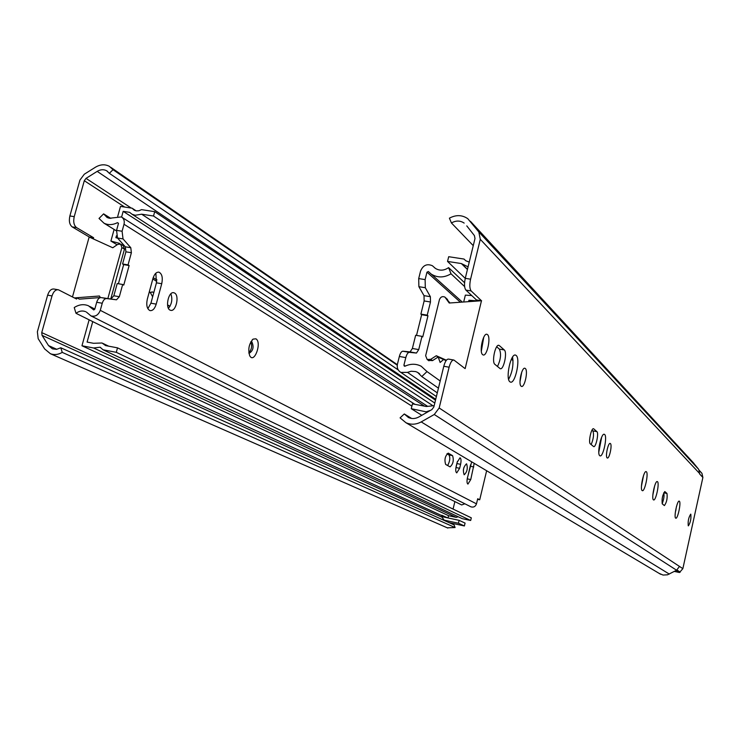 <?xml version="1.0" encoding="UTF-8"?>
<svg xmlns="http://www.w3.org/2000/svg" width="740" height="740" viewBox="0 0 740 740"><rect width="100%" height="100%" fill="white"/><g stroke="black" fill="none" stroke-linecap="round" stroke-linejoin="round"><path stroke-width="1.11" d="M464.877 368.455L453.935 360.056C452.094 359.844 450.484 362.23 449.106 367.216L439.171 407.981L682.863 568.653L702.889 477.466L701.936 473.322L699.43 470.529M465.164 368.585L481.472 300.745L449.226 303.021L444.925 297.082C442.418 296.055 440.596 296.888 439.458 299.589L425.648 355.7L427.174 359.501L430.736 359.316L436.304 355.736L446.405 360.223M702.889 477.466L699.652 474.016L698.773 469.447L692.871 462.204M466.774 225.876L474.405 235.588L474.997 238.53L465.266 278.342C464.1 284.021 464.304 287.943 465.904 290.099L471.177 290.95C469.604 288.785 469.401 284.863 470.575 279.183L480.288 239.316L478.826 231.944L467.773 218.679C462.121 214.831 456.007 214.656 449.411 218.161L451.418 222.953L473.258 245.652M471.177 290.95L481.472 300.745M499.371 345.626L504.264 349.937C507.575 352.296 503.626 370.416 500.185 368.668L494.884 364.339C491.443 362.073 495.467 343.508 498.991 345.386L498.168 345.414M593.785 428.895L596.884 431.633C599.03 433.076 595.866 447.765 593.656 446.608L590.335 443.889C588.124 442.52 591.334 427.544 593.582 428.765L593.184 428.775M509.897 381.785C505.198 378.778 510.868 352.564 515.651 355.144L516.168 355.468C520.738 358.771 515.142 384.467 510.369 382.062L509.897 381.785M599.77 455.711C596.708 453.861 601.259 432.595 604.349 434.306L604.626 434.473C607.614 436.517 603.109 457.459 600.02 455.849L599.77 455.711M521.126 386.206C518.055 384.217 521.857 366.633 524.993 368.307L525.326 368.511C528.351 370.647 524.577 387.991 521.441 386.391L521.126 386.206M607.142 457.894C605.116 456.654 608.188 442.326 610.232 443.445L610.408 443.556C612.405 444.888 609.353 459.068 607.309 457.995L607.142 457.894M653.429 499.842C651.182 498.566 655.067 480.297 657.305 481.583L657.49 481.685C659.682 483.109 655.844 501.147 653.587 499.935L653.429 499.842M642.144 490.565C639.739 489.177 643.763 470.27 646.177 471.639L646.371 471.759C648.73 473.304 644.744 491.952 642.329 490.666L642.144 490.565M664.964 491.674L666.981 493.451C667.554 498.344 666.694 502.386 664.4 505.596L662.254 503.829C661.662 498.917 662.522 494.838 664.853 491.601L664.659 491.61M675.648 518.12C673.705 517.047 677.304 500.027 679.237 501.156L679.376 501.239C681.29 502.441 677.72 519.258 675.777 518.194L675.648 518.12M688.265 525.807C687.812 521.182 688.635 517.288 690.735 514.124L690.818 514.18C691.271 518.814 690.448 522.708 688.348 525.853L688.265 525.807M482.665 354.673C478.882 352.175 483.202 332.288 487.068 334.351L487.503 334.619C491.203 337.292 486.938 356.874 483.072 354.913L482.665 354.673M465.904 290.099L476.421 299.922L481.601 300.764M476.421 299.922L476.125 301.125M652.846 495.06L654.669 485.782M641.46 486.115L643.541 475.496M662.189 503.764C663.91 499.093 664.418 495.449 663.734 492.831M675.333 512.367L676.527 506.336M674.353 571.419L679.477 572.52L682.863 568.653M676.212 570.429L679.477 572.52M679.274 566.711L676.601 570.226L667.517 574.813L663.059 575.054L659.127 573.38M481.333 351.158L483.738 337.236M464.165 223.092C460.206 220.446 455.96 220.4 451.418 222.953M411.653 418.461L404.29 413.965L400.081 417.869L405.964 422.725C410.987 424.917 416.065 424.649 421.208 421.902L434.26 414.502L439.171 407.981M404.29 413.965L408.425 417.517C411.856 419.034 415.334 418.858 418.849 416.971L431.882 409.581L433.844 406.972L443.787 366.254L449.106 367.216M453.537 359.992L448.634 359.122C446.784 358.9 445.166 361.277 443.787 366.254M496.707 346.773L499.352 349.086L504.264 349.937M497.465 366.485C500.767 359.575 501.396 353.776 499.352 349.086M592 430.107L592.879 430.874L596.884 431.633M591.168 444.583C593.535 438.839 594.109 434.269 592.879 430.874M508.621 379.296C512.348 372.312 513.671 364.903 512.58 357.059M598.799 452.14L601.648 437.266M519.998 381.738L521.737 372.118M428.34 360.352L432.512 360.63L438.062 357.059L436.304 355.736M438.062 357.059L446.091 360.63M449.892 302.975L445.61 297.683M427.415 412.115L411.264 408.702L412.457 403.864L426.342 406.5L434.158 405.668M421.8 415.297L411.264 408.702M426.684 411.644L430.449 410.395M675.99 509.61L675.685 510.998M513.051 360.648L511.386 359.187M463.684 302.003L465.358 295.121L471.759 295.575M468.078 266.835L461.353 263.56L447.534 261.423L448.69 256.706L464.045 259.065L465.682 260.693M467.43 269.508L461.353 263.56M465.257 278.388L447.534 261.423M469.234 262.089L465.719 260.721L464.045 259.065M476.209 300.773L468.938 300.255L468.596 301.652M470.325 301.532L468.938 300.255M438.441 388.167L421.8 376.558L426.999 371.572L421.208 366.245C416.046 363.618 410.682 363.59 405.104 366.161L404.318 366.161L403.92 365.181L405.798 357.614C406.741 354.21 407.907 352.453 409.303 352.342L416.454 353.054L418.729 349.595L421.994 336.358L422.753 336.931L427.97 315.767L427.23 315.157L430.477 301.994L430.375 296.685L425.306 287.721L425.121 279.609L426.971 272.163L460.391 302.235M426.999 371.572L440.189 380.989M421.994 336.358L415.649 335.257L412.384 348.475L410.089 351.925L402.875 351.204C401.469 351.306 400.294 353.063 399.35 356.458L397.445 364.126C396.751 367.817 397.889 370.583 400.877 372.414L407.49 372.377L437.294 392.866M421.8 376.558L417.61 372.377L415.575 371.554L411.144 371.249L407.49 372.377M462.324 302.096L428.368 271.525L426.971 272.163M431.531 274.272C437.719 277.953 444.213 277.796 451.012 273.791L448.597 267.621L464.572 282.745M416.518 335.405L421.643 314.704L420.884 314.093L424.14 300.949L424.02 295.649L418.886 286.685L418.692 278.582L420.57 271.043C423.058 265.216 426.999 263.44 432.373 265.725L435.471 268.444C439.736 270.96 444.111 270.683 448.597 267.621M443.584 359.52L440.143 362.471L438.21 357.133M451.012 273.791L464.618 286.565M420.884 314.093L427.23 315.157M421.643 314.704L427.97 315.767M93.305 238.9L93.629 237.734L89.346 237.041L72.206 226.903C69.542 224.747 68.765 221.103 69.875 215.96L79.948 180.07L84.286 174.224L95.423 167.231C100.316 164.345 104.951 164.04 109.335 166.315L113.035 169.701L397.25 365.19M57.886 289.719L54.14 289.053C51.319 288.646 49.155 290.681 47.647 295.14L37.37 331.779L38.166 338.67L44.622 348.91L50.403 353.729C54.279 355.135 58.229 354.691 62.252 352.388L60.791 347.772L454.027 524.854L455.091 527.555L447.265 527.805M107.892 298.433L121.897 247.567L120.62 244.098L117.678 244.404L112.776 247.761L89.161 237.013L72.474 296.934M152.644 296.814L150.146 292.161M74.601 298.026L76.914 297.85L76.581 299.043L58.488 289.821C55.676 289.423 53.511 291.458 52.013 295.926L47.647 295.14M93.629 237.734L76.553 227.596C73.898 225.441 73.121 221.797 74.231 216.654L84.295 180.717L124.653 207.052M60.791 347.772L56.573 349.345L52.42 348.855L48.526 345.589L42.06 335.368L442.058 517.214L441.845 515.244L442.021 516.649L459.124 520.34L465.072 523.097L464.387 525.955L449.171 522.662M442.058 517.214L444.148 520.146L458.43 523.236L459.124 520.34M447.996 517.935L448.551 515.651M458.43 523.236L464.387 525.955M52.013 295.926L41.736 332.602L42.06 335.368M398.259 369.954L109.326 173.308L113.035 169.701M109.326 173.308L106.616 170.746C103.646 169.21 100.501 169.423 97.19 171.375L435.721 399.295M84.295 180.717L86.034 178.368L97.19 171.375M100.344 297.545L79.448 299.154L76.914 297.85M149.064 292.726L152.634 292.013L153.8 292.578M167.582 305.37L170.043 306.221M62.252 352.388L455.091 527.555M74.435 297.933L99.456 296L100.381 297.61M110.815 298.803L124.477 249.121L123.201 245.661L120.925 244.283M136.179 210.881L132.099 208.19L134.255 210.215L136.215 210.881L138.898 210.771L141.534 209.642L154.715 211.659L153.522 216.024L141.645 214.193L135.244 215.266L131.998 214.212L129.602 212.334L123.173 211.344L121.601 217.042M435.509 400.164L154.715 211.659M434.796 403.06L153.522 216.024M119.399 243.83L119.529 243.368L110.908 241.055L114.117 229.446M117.114 244.792L110.908 241.055M117.725 216.395L120.481 206.414L132.099 208.19M432.493 405.446L141.645 214.193M424.519 406.149L123.173 211.344M116.43 235.792L115.903 237.697L117.651 238.16M156.963 279.896L153.18 277.676M123.293 244.542L123.016 245.55M92.741 321.613L87.089 342.074L93.536 343.295L102.028 342.99L105.598 345.589L117.503 347.846L116.282 352.323L103.064 349.798L462.287 518.675L470.677 520.479L116.282 352.323M454.878 501.581L453.074 509.074M470.677 520.479L471.306 517.834L117.503 347.846M103.064 349.798L100.094 347.226L93.61 347.994L456.266 517.38L458.199 516.751M93.61 347.994L81.964 345.765L89.133 319.828M456.266 517.38L448.838 515.78L81.964 345.765M152.792 279.017L156.769 281.357M110.843 218.402L103.609 213.86L99.012 218.448L103.989 223.184C108.216 225.228 112.711 225.053 117.466 222.648L118.483 223.286M86.386 312.058L90.937 315.887C95.229 316.998 98.346 315.147 100.289 310.338L102.24 303.252C103.239 300.125 104.701 298.553 106.597 298.562L116.485 299.802L119.325 296.721L122.683 284.484L123.765 285.085L129.13 265.521L128.048 264.892L131.387 252.719L130.786 247.715L123.034 238.9L122.091 231.25L116.559 230.371L118.456 223.499L117.466 222.648M122.091 231.25L124.015 224.266C124.746 220.927 123.867 218.485 121.379 216.922L109.363 218.272L107.069 217.486L103.609 213.86M248.844 352.749C251.665 349.548 252.312 345.95 250.786 341.945M248.918 353.239L249.103 353.304C253.21 350.806 254.107 346.94 251.804 341.704L251.026 341.519M116.485 299.802L101.075 297.582C99.16 297.572 97.708 299.136 96.7 302.262L94.775 309.228L93.666 309.884L88.458 305.777C83.787 303.881 79.041 304.473 74.241 307.544L75.998 313.298L461.668 504.957L464.859 503.783M85.609 311.66C82.381 310.402 79.171 310.948 75.998 313.298M477.568 499.343L479.714 499.796L486.643 470.733M470.612 506.669L470.936 506.835C473.609 507.594 475.459 506.595 476.486 503.848L477.707 498.741L479.714 499.796M168.452 308.312C171.874 303.955 172.679 299.127 170.857 293.845M147.852 308.691L150.914 303.197L156.445 282.819L155.853 273.199M447.635 465.534C449.948 461.288 450.401 457.755 448.977 454.934L446.969 453.768M455.803 468.522L457.403 461.399M463.332 470.159L463.823 467.717M467.162 479.196L470.566 464.757M111.009 298.831L113.849 295.76L117.207 283.531L122.683 284.484M131.387 252.719L125.92 251.822L122.581 263.976L123.663 264.606L118.409 283.744M125.92 251.822L125.31 246.818L117.512 238.003L116.559 230.371M255.901 338.818L253.089 339.114C248.954 343.795 247.835 349.326 249.722 355.736C254.199 364.404 262.219 342.324 255.901 338.818M174.585 293.049L173.993 292.8C168.313 290.663 164.678 309.043 170.542 310.273C175.87 312.271 179.764 295.593 174.585 293.049M147.315 299.164C146.104 305.167 146.992 308.978 149.98 310.596C152.653 310.939 154.725 308.784 156.214 304.131L161.736 283.725C162.948 277.722 162.06 273.883 159.054 272.209C156.436 271.83 154.392 273.948 152.921 278.545L147.315 299.164M445.665 464.433L450.059 466.866C453.148 464.082 453.99 460.345 452.593 455.664L448.218 453.13C445.073 455.942 444.222 459.707 445.665 464.433M456.182 466.339C455.452 469.965 455.637 472.148 456.737 472.879L459.632 468.291L460.595 464.313C461.316 460.687 461.131 458.504 460.039 457.764L457.154 462.324L456.182 466.339M466.644 463.878L466.496 463.814C463.434 466.838 462.667 470.492 464.184 474.784C467.134 472.046 467.948 468.411 466.644 463.878M471.685 461.834L467.449 477.735C466.737 481.268 466.903 483.387 467.939 484.09L470.742 479.576L474.21 463.342M129.13 265.521L123.663 264.606M128.048 264.892L122.581 263.976M480.288 239.316L699.735 473.637M465.266 278.342L470.575 279.183M663.743 492.812L666.981 493.451M676.952 570.022L680.226 572.131M699.494 470.696L701.936 473.322M434.26 414.502L676.601 570.226M421.208 421.902L669.312 574.083M470.381 221.242L693.769 463.185M478.826 231.944L698.773 469.447M447.524 299.46L445.804 297.952M432.512 360.63L430.736 359.316M403.92 365.181L405.233 366.096M399.35 356.458L405.798 357.614M418.692 278.582L425.121 279.609M433.603 266.807L435.074 268.157M418.886 286.685L425.306 287.721M424.02 295.649L430.375 296.685M424.14 300.949L430.477 301.994M412.384 348.475L418.729 349.595M410.089 351.925L416.454 353.054M402.875 351.204L409.303 352.342M76.553 227.596L72.206 226.903M441.845 515.244L447.515 517.834M86.034 178.368L131.248 208.06M41.736 332.602L441.762 515.595M48.526 345.589L56.832 349.308M74.231 216.654L69.875 215.96M124.477 249.121L121.897 247.567M102.24 303.252L96.7 302.262M93.416 309.69L93.906 309.94M100.289 310.338L476.486 503.848M124.015 224.266L411.903 406.131M467.245 478.863L470.742 479.576M470.279 466.228L473.766 466.94M456.071 467.569L459.632 468.291M457.024 463.592L460.595 464.313M448.977 454.934L452.593 455.664M150.914 303.197L156.214 304.131M156.445 282.819L161.736 283.725M106.597 298.562L101.075 297.582M119.325 296.721L113.849 295.76M130.786 247.715L125.31 246.818M123.034 238.9L117.512 238.003M660.626 574.268L405.964 422.725M515.651 355.144L515.16 355.061M427.174 359.501L428.96 360.815M462.787 264.754L467.467 269.341M436.387 396.548L400.877 372.414M419.599 373.765L417.61 372.377M397.325 364.681L110.898 167.397M107.679 171.467L106.616 170.746M447.839 528.064L50.403 353.729M168.285 305.315L168.766 305.398M151.867 291.884L152.634 292.013M131.998 214.212L427.313 406.131M102.879 343.397L108.697 346.181M100.094 347.226L100.631 347.486M116.43 230.871L103.989 223.184M94.831 309.043L89.734 306.434M470.936 506.835L90.937 315.887M414.909 404.327L122.063 217.357M159.054 272.209L158.434 272.107M173.993 292.8L173.447 292.707M252.09 340.03L253.089 339.114"/></g></svg>
